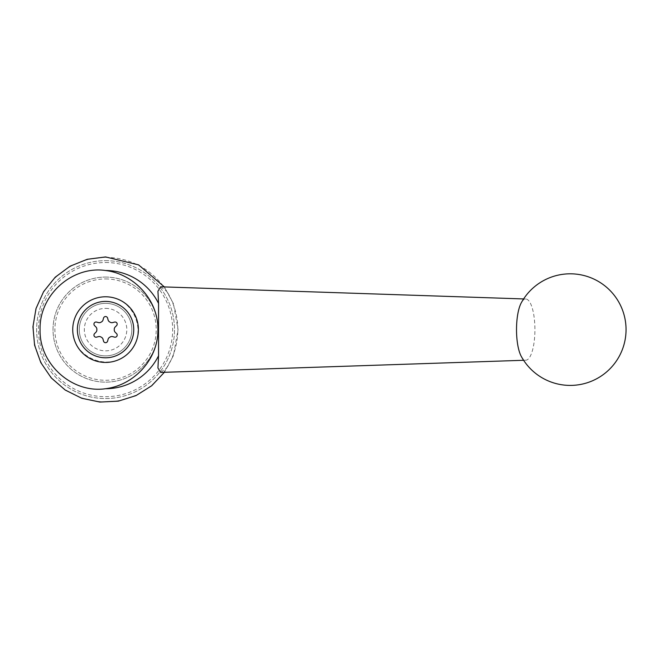 <?xml version="1.0" encoding="UTF-8"?>
<svg xmlns="http://www.w3.org/2000/svg" width="659" height="659" viewBox="0 0 659 659"><rect width="100%" height="100%" fill="white"/><g stroke="black" fill="none" stroke-linecap="round" stroke-linejoin="round"><path stroke-width="0.49" stroke-dasharray="3.29 2.47" d="M72.729 329.607C72.103 357.615 109.419 373.076 128.777 352.829C149.025 333.47 133.571 296.146 105.564 296.781C88.009 296.41 72.366 312.061 72.729 329.607M160.639 286.797L166.719 291.352L173.424 303.626L178.054 329.607L173.424 355.596L166.719 367.862L160.639 372.426M105.564 257.381A72.226 72.226 0 0 1 168.119 365.729A72.226 72.226 0 0 1 43.008 365.729A72.226 72.226 0 0 1 105.564 257.381M105.564 260.667A68.948 68.948 0 0 1 165.269 364.081A68.948 68.948 0 0 1 45.85 364.081A68.948 68.948 0 0 1 105.564 260.667A68.948 68.948 0 0 1 165.269 364.081A68.948 68.948 0 0 1 45.85 364.081A68.948 68.948 0 0 1 105.564 260.667M105.564 262.521A67.086 67.086 0 0 1 163.663 363.158A67.086 67.086 0 0 1 47.464 363.158A67.086 67.086 0 0 1 105.564 262.521M105.564 277.077A52.531 52.531 0 0 1 151.059 355.876A52.531 52.531 0 0 1 60.068 355.876A52.531 52.531 0 0 1 105.564 277.077A52.531 52.531 0 0 1 151.059 355.876A52.531 52.531 0 0 1 60.068 355.876A52.531 52.531 0 0 1 105.564 277.077M105.564 278.938A50.677 50.677 0 0 1 149.445 354.946A50.677 50.677 0 0 1 61.682 354.946A50.677 50.677 0 0 1 105.564 278.938M105.564 303.346A26.269 26.269 0 0 1 128.307 342.746A26.269 26.269 0 0 1 82.82 342.746A26.269 26.269 0 0 1 105.564 303.346A26.269 26.269 0 0 1 128.307 342.746A26.269 26.269 0 0 1 82.82 342.746A26.269 26.269 0 0 1 105.564 303.346M105.564 308.379A21.228 21.228 0 0 1 123.95 340.225A21.228 21.228 0 0 1 87.177 340.225A21.228 21.228 0 0 1 105.564 308.379M521.294 356.437A30.602 9.201 90 0 0 525.808 360.209A30.602 9.201 90 0 0 534.919 329.607A30.602 9.201 90 0 0 525.808 299.013A30.602 9.201 90 0 0 521.294 302.786M98.43 322.581L96.593 322.086A2.101 2.101 0 0 0 94.558 325.604L95.909 326.946A3.287 3.287 0 0 1 96.865 329.36A8.699 8.699 0 0 0 96.865 329.862A3.287 3.287 0 0 1 95.909 332.276L94.558 333.619A2.101 2.101 0 0 0 96.593 337.136L98.43 336.642A3.287 3.287 0 0 1 101 337.021A8.699 8.699 0 0 0 101.428 337.268A3.287 3.287 0 0 1 103.043 339.303L103.537 341.148A2.101 2.101 0 0 0 107.59 341.148L108.084 339.303A3.287 3.287 0 0 1 109.699 337.268A8.699 8.699 0 0 0 110.127 337.021A3.287 3.287 0 0 1 112.697 336.642L114.534 337.136A2.101 2.101 0 0 0 116.569 333.619L115.218 332.276A3.287 3.287 0 0 1 114.262 329.862A8.699 8.699 0 0 0 114.262 329.36A3.287 3.287 0 0 1 115.218 326.946L116.569 325.604A2.101 2.101 0 0 0 114.534 322.086L112.697 322.581A3.287 3.287 0 0 1 110.127 322.202A8.699 8.699 0 0 0 109.699 321.954A3.287 3.287 0 0 1 108.084 319.92L107.59 318.075A2.101 2.101 0 0 0 103.537 318.075L103.043 319.92A3.287 3.287 0 0 1 101.428 321.954A8.699 8.699 0 0 0 101 322.202A3.287 3.287 0 0 1 98.43 322.581M173.424 303.626L164.371 286.929M173.424 355.596L164.371 372.294M525.808 299.013L523.6 298.939M525.808 360.209L523.6 360.284"/><path stroke-width="0.99" d="M523.6 360.284L160.639 372.426L157.938 368.01L158.547 355.778A59.096 59.096 0 0 1 105.564 388.711C133.67 385.342 158.3 359.625 157.888 329.681C158.399 299.82 133.793 273.864 105.564 270.511A59.096 59.096 0 0 1 158.547 303.445L157.938 291.204L160.639 286.797L523.6 298.939M105.564 388.711C72.597 393.637 39.186 364.567 40.067 329.673C39.145 294.697 72.515 265.602 105.564 270.511M518.46 348.43A30.602 9.201 90 0 0 521.294 356.437A55.817 55.817 0 0 0 626.05 329.607A55.817 55.817 0 0 0 521.294 302.786A30.602 9.201 90 0 0 516.516 329.607A30.602 9.201 90 0 0 518.46 348.43M158.547 303.445L158.547 355.778M105.564 301.418A28.189 28.189 0 0 1 129.971 343.701A28.189 28.189 0 0 1 81.148 343.701A28.189 28.189 0 0 1 105.564 301.418M94.558 325.604L95.909 326.946A3.287 3.287 0 0 1 96.865 329.36A8.699 8.699 0 0 0 96.865 329.862A3.287 3.287 0 0 1 95.909 332.276L94.558 333.619A2.101 2.101 0 0 0 96.593 337.136L98.43 336.642A3.287 3.287 0 0 1 101 337.021A8.699 8.699 0 0 0 101.428 337.268A3.287 3.287 0 0 1 103.043 339.303L103.537 341.148A2.101 2.101 0 0 0 107.59 341.148L108.084 339.303A3.287 3.287 0 0 1 109.699 337.268A8.699 8.699 0 0 0 110.127 337.021A3.287 3.287 0 0 1 112.697 336.642L114.534 337.136A2.101 2.101 0 0 0 116.569 333.619L115.218 332.276A3.287 3.287 0 0 1 114.262 329.862A8.699 8.699 0 0 0 114.262 329.36A3.287 3.287 0 0 1 115.218 326.946L116.569 325.604A2.101 2.101 0 0 0 114.534 322.086L112.697 322.581A3.287 3.287 0 0 1 110.127 322.202A8.699 8.699 0 0 0 109.699 321.954A3.287 3.287 0 0 1 108.084 319.92L107.59 318.075A2.101 2.101 0 0 0 103.537 318.075L103.043 319.92A3.287 3.287 0 0 1 101.428 321.954A8.699 8.699 0 0 0 101 322.202A3.287 3.287 0 0 1 98.43 322.581L96.593 322.086A2.101 2.101 0 0 0 94.558 325.604M105.564 296.781A32.835 32.835 0 0 1 133.999 346.024A32.835 32.835 0 0 1 77.128 346.024A32.835 32.835 0 0 1 105.564 296.781M164.371 286.929L138.571 264.869L105.564 256.944L87.21 259.3L70.052 266.211L55.191 277.233L43.593 291.657L36.014 308.536L32.95 326.782L34.589 345.209L40.825 362.623L51.262 377.904L65.216 390.046L81.782 398.275L99.888 402.056L118.365 401.142L136.009 395.589L151.685 385.762L164.371 372.294"/></g></svg>
